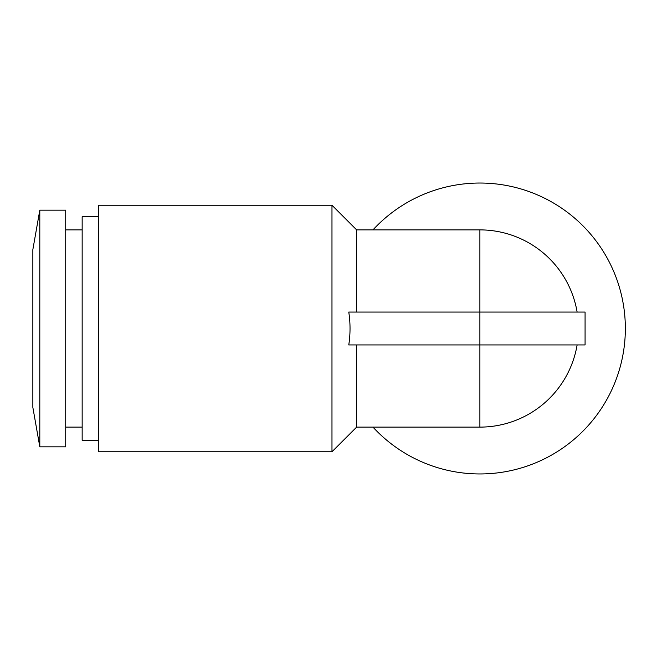 <?xml version="1.0" encoding="UTF-8"?>
<svg xmlns="http://www.w3.org/2000/svg" width="657" height="657" viewBox="0 0 657 657"><rect width="100%" height="100%" fill="white"/><g stroke="black" fill="none" stroke-linecap="round" stroke-linejoin="round"><path stroke-width="0.99" d="M356.628 312.067L356.628 229.884L479.889 229.884A98.616 98.616 0 0 1 577.125 312.067M577.125 344.933A98.616 98.616 0 0 1 479.889 427.116L479.889 344.933L348.777 344.933C350.444 333.986 350.444 323.03 348.777 312.067L479.889 312.067L479.889 344.933L585.075 344.933L585.075 312.067L479.889 312.067L479.889 229.884M356.628 344.933L356.628 427.116L479.889 427.116M331.974 451.761L98.591 451.761L98.591 205.239L331.974 205.239L331.974 451.761L356.628 427.116M372.971 229.884A145.452 145.452 0 0 1 613.121 386.866A145.452 145.452 0 0 1 372.971 427.116M39.806 210.166L32.85 249.611L32.85 407.389L39.806 446.834L65.725 446.834L65.725 210.166L39.806 210.166L39.806 446.834M65.725 229.884L82.158 229.884M98.591 216.736L82.158 216.736L82.158 440.264L98.591 440.264M356.628 229.884L331.974 205.239M65.725 427.116L82.158 427.116"/></g></svg>
